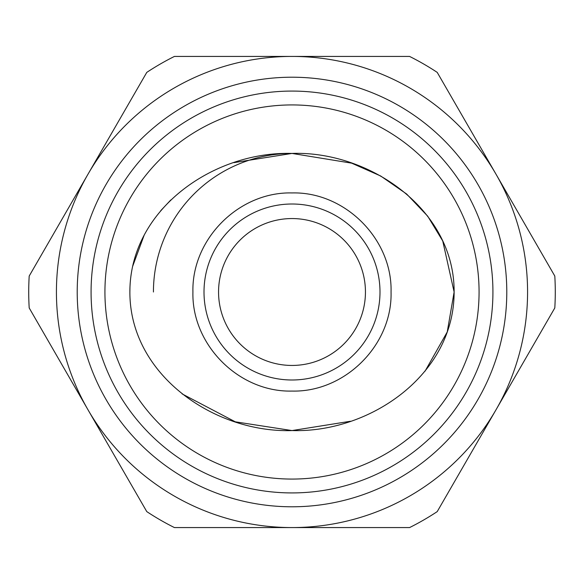<?xml version="1.0" encoding="UTF-8"?>
<svg xmlns="http://www.w3.org/2000/svg" width="584" height="584" viewBox="0 0 584 584"><rect width="100%" height="100%" fill="white"/><g stroke="black" fill="none" stroke-linecap="round" stroke-linejoin="round"><path stroke-width="0.88" d="M233.877 162.644L292 153.431L351.678 163.162L380.717 176.018L406.639 194.019L427.7 216.175L442.745 240.995L454.126 292C454.564 209.123 368.971 150.708 291.832 153.431C214.029 151.176 129.86 209.006 129.874 292L129.874 292C129.721 375.14 214.708 433.16 292.285 430.569C369.592 432.912 454.206 375.096 454.126 292L447.234 331.967L425.05 371.183M350.422 421.261L292 430.569L235.279 421.816L182.142 393.908M292 391.076C239.104 392.419 191.559 345.013 192.917 292C191.625 238.856 239.104 191.61 292 192.932C344.94 191.53 392.477 239.119 391.054 291.993C392.477 344.998 344.969 392.404 292 391.076M292 379.994A87.994 87.994 0 0 1 204.006 292A87.994 87.994 0 0 1 292 204.006A87.994 87.994 0 0 1 379.994 292A87.994 87.994 0 0 1 292 379.994M292 77.212A214.788 214.788 0 0 1 506.788 292A214.788 214.788 0 0 1 292 506.788A214.788 214.788 0 0 1 77.212 292A214.788 214.788 0 0 1 292 77.212M292 91.075A200.925 200.925 0 0 1 492.925 292A200.925 200.925 0 0 1 292 492.925A200.925 200.925 0 0 1 91.075 292A200.925 200.925 0 0 1 292 91.075M292 104.93A187.07 187.07 0 0 1 479.07 292A187.07 187.07 0 0 1 292 479.07A187.07 187.07 0 0 1 104.93 292A187.07 187.07 0 0 1 292 104.93M292 218.555A73.445 73.445 0 0 0 218.555 292A73.445 73.445 0 0 0 292 365.445A73.445 73.445 0 0 0 365.445 292A73.445 73.445 0 0 0 292 218.555M129.874 292L129.947 287.861M132.721 266.143L144.233 234.987M160.746 210.656L170.842 199.925M292 153.431A138.569 138.569 0 0 0 153.431 292M496.013 174.214A235.571 235.571 0 0 0 87.987 174.214A235.571 235.571 0 0 0 292 527.571A235.571 235.571 0 0 0 496.013 174.214L437.219 72.387A263.282 263.282 0 0 0 409.581 56.429L174.419 56.429A263.282 263.282 0 0 0 146.781 72.387L29.2 276.042A263.282 263.282 0 0 0 29.2 307.958L146.781 511.613A263.282 263.282 0 0 0 174.419 527.571L409.581 527.571A263.282 263.282 0 0 0 437.219 511.613L554.8 307.958A263.282 263.282 0 0 0 554.8 276.042L496.013 174.214"/></g></svg>

